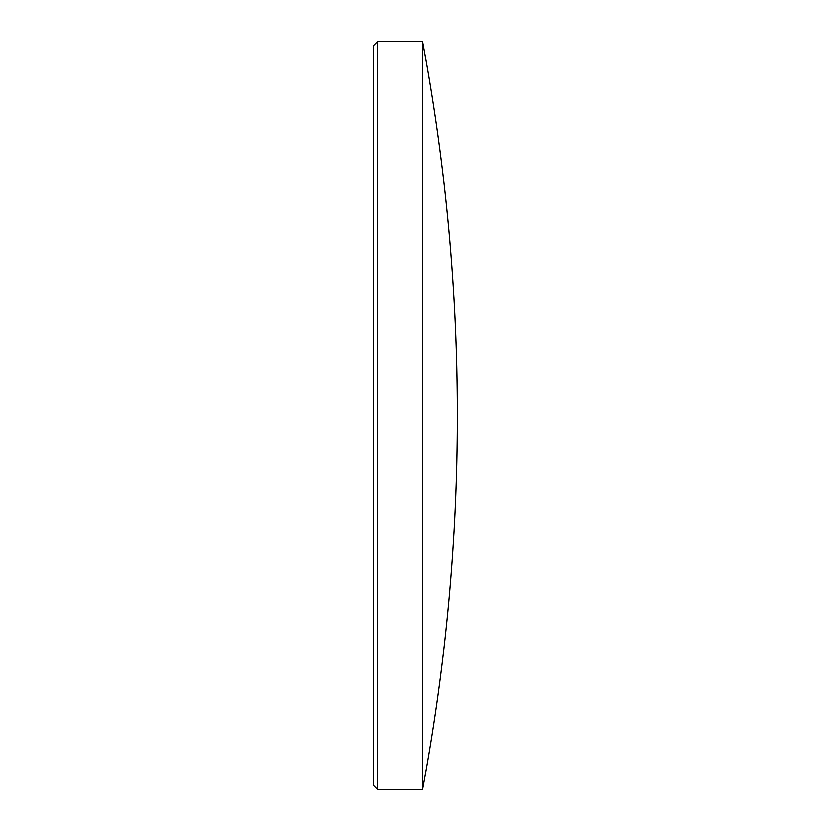 <?xml version="1.0" encoding="UTF-8"?>
<svg xmlns="http://www.w3.org/2000/svg" width="831" height="831" viewBox="0 0 831 831"><rect width="100%" height="100%" fill="white"/><g stroke="black" fill="none" stroke-linecap="round" stroke-linejoin="round"><path stroke-width="1.25" d="M373.586 785.524L373.586 45.476L377.513 41.55L377.513 789.45L373.586 785.524M377.513 789.45L422.647 789.45L422.647 41.55L377.513 41.55M422.647 789.45A2028.949 2028.949 0 0 0 422.647 41.55"/></g></svg>
